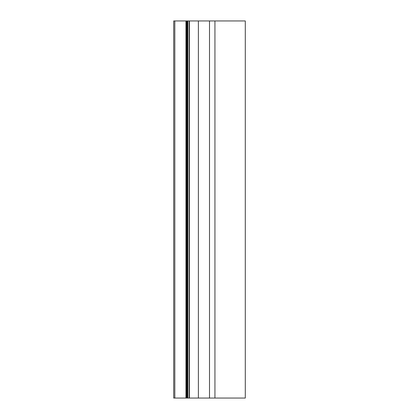 <?xml version="1.0" encoding="UTF-8"?>
<svg xmlns="http://www.w3.org/2000/svg" width="419" height="419" viewBox="0 0 419 419"><rect width="100%" height="100%" fill="white"/><g stroke="black" fill="none" stroke-linecap="round" stroke-linejoin="round"><path stroke-width="0.63" d="M245.293 20.95L198.381 20.95L198.381 398.05L245.293 398.05L245.293 20.95L245.293 398.05M189.435 398.05L198.381 398.05L198.381 20.95L173.707 20.95L173.707 398.05L189.435 398.05L189.435 20.95M214.937 20.95L214.937 398.05M209.51 20.95L209.51 398.05M189.158 20.95L189.158 398.05M187.827 20.95L187.827 398.05M187.293 20.95L187.293 398.05M187.157 20.95L187.157 398.05M186.628 20.95L186.628 398.05M186.492 20.95L186.492 398.05M185.957 20.95L185.957 398.05M174.812 20.95L174.812 398.05M198.381 398.05L198.381 20.95"/></g></svg>
